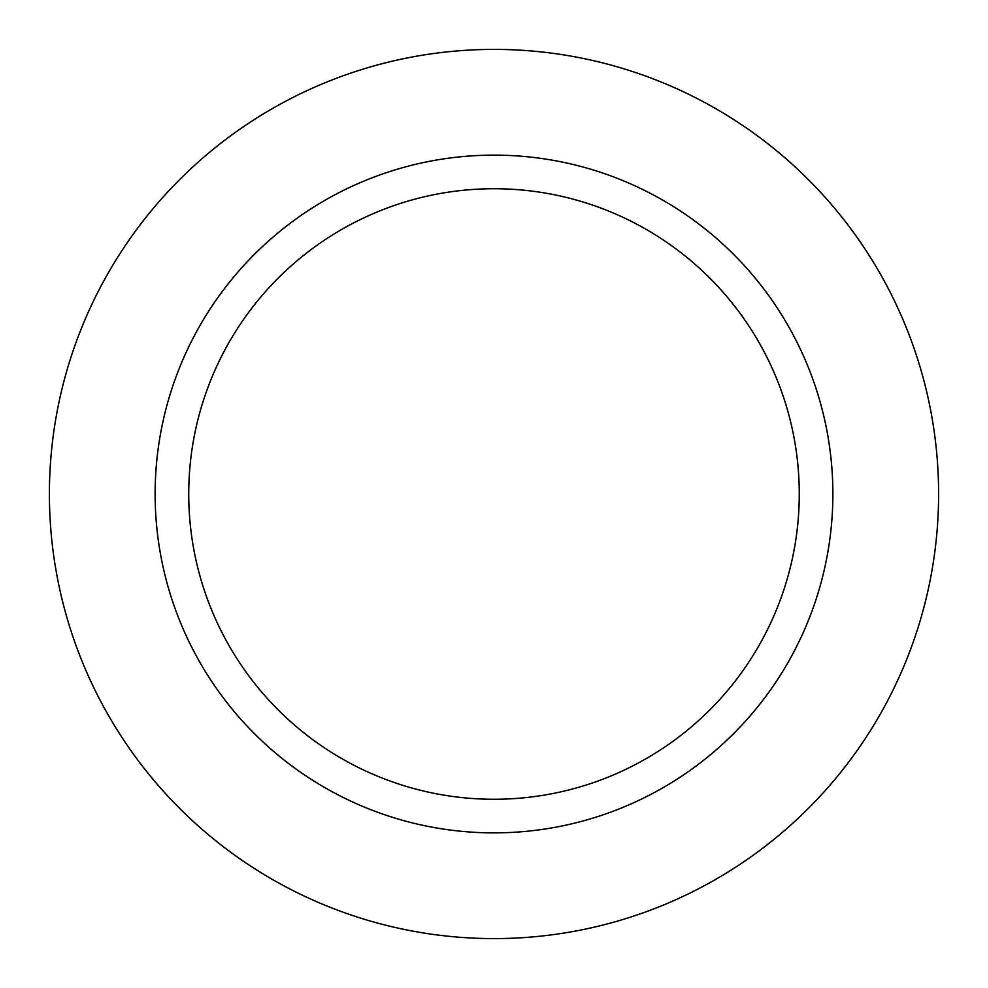 <?xml version="1.0" encoding="UTF-8"?>
<svg xmlns="http://www.w3.org/2000/svg" width="988" height="988" viewBox="0 0 988 988"><rect width="100%" height="100%" fill="white"/><g stroke="black" fill="none" stroke-linecap="round" stroke-linejoin="round"><path stroke-width="1.48" d="M494 49.4A444.6 444.6 0 0 1 938.6 494A444.6 444.6 0 0 1 494 938.6A444.6 444.6 0 0 1 49.4 494A444.6 444.6 0 0 1 494 49.4A444.6 444.6 0 0 1 938.6 494A444.6 444.6 0 0 1 494 938.6A444.6 444.6 0 0 1 49.4 494A444.6 444.6 0 0 1 494 49.4M494 155.128A338.872 338.872 0 0 1 832.872 494A338.872 338.872 0 0 1 494 832.872A338.872 338.872 0 0 1 155.128 494A338.872 338.872 0 0 1 494 155.128M494 188.733A305.267 305.267 0 0 1 799.267 494A305.267 305.267 0 0 1 494 799.267A305.267 305.267 0 0 1 188.733 494A305.267 305.267 0 0 1 494 188.733"/></g></svg>
